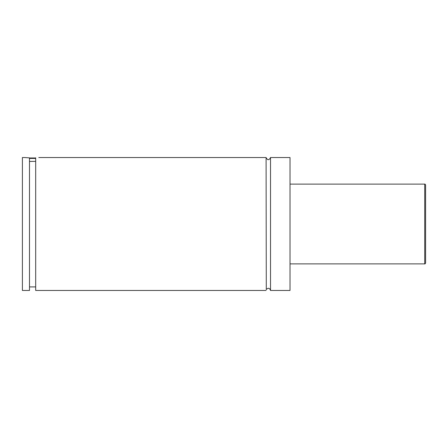 <?xml version="1.0" encoding="UTF-8"?>
<svg xmlns="http://www.w3.org/2000/svg" width="448" height="448" viewBox="0 0 448 448"><rect width="100%" height="100%" fill="white"/><g stroke="black" fill="none" stroke-linecap="round" stroke-linejoin="round"><path stroke-width="0.67" d="M266.09 157.539L266.286 289.559C268.173 287.627 269.584 287.93 270.525 290.461L270.525 157.539C269.046 160.395 267.568 160.395 266.09 157.539L38.791 157.539M35.694 158.424L29.49 158.424M29.49 157.982L35.694 157.982M29.49 161.442L35.694 161.358M24.618 157.539L29.49 157.881L29.49 290.461L22.4 290.461L22.4 157.539L24.618 157.539M35.694 157.797C39.771 157.472 39.771 157.472 35.694 157.797L35.694 290.461L266.09 290.461M425.6 224L425.6 262.993C425.236 263.799 424.939 264.096 424.715 263.878L424.715 184.122C424.939 183.904 425.236 184.201 425.6 185.007L425.6 224M425.6 216.888L425.6 185.007M270.525 290.461L290.018 290.461L290.018 157.539L270.525 157.539M424.715 184.122L290.018 184.122M424.715 263.878L290.018 263.878M35.694 286.916L29.49 286.916"/></g></svg>
